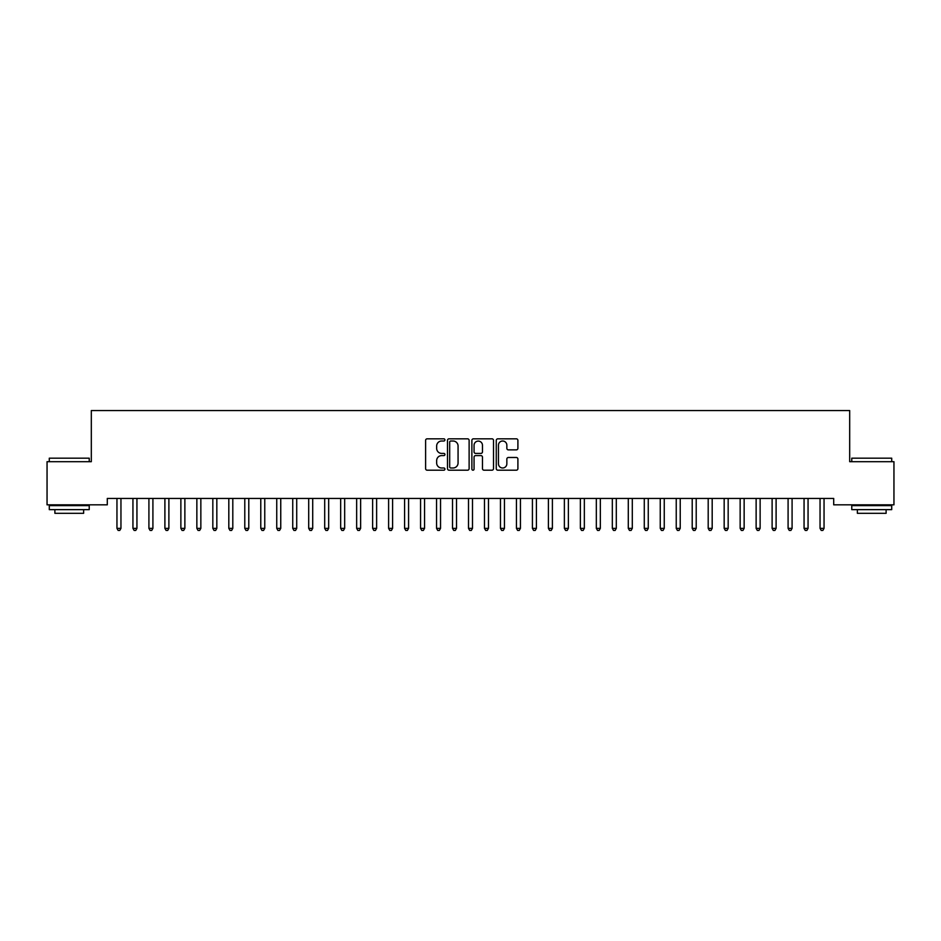 <?xml version="1.0" encoding="UTF-8"?>
<svg xmlns="http://www.w3.org/2000/svg" width="941" height="941" viewBox="0 0 941 941"><rect width="100%" height="100%" fill="white"/><g stroke="black" fill="none" stroke-linecap="round" stroke-linejoin="round"><path stroke-width="1.41" d="M444.928 439.918A1.094 1.094 0 0 0 443.834 438.824L427.167 438.824A1.564 1.564 0 0 0 425.603 440.388L425.603 468.618A1.564 1.564 0 0 0 427.167 470.194L443.834 470.194A1.094 1.094 0 0 0 444.928 469.089A1.094 1.094 0 0 0 443.834 467.995L441.682 467.995A5.023 5.023 0 0 1 436.659 462.972L436.659 460.62A5.023 5.023 0 0 1 441.682 455.597L443.834 455.597A1.094 1.094 0 0 0 444.928 454.503A1.094 1.094 0 0 0 443.834 453.409L441.682 453.409A5.023 5.023 0 0 1 436.659 448.387L436.659 446.034A5.023 5.023 0 0 1 441.682 441.011L443.834 441.011A1.094 1.094 0 0 0 444.928 439.918M516.338 449.88A1.564 1.564 0 0 0 517.903 448.304L517.903 440.388A1.564 1.564 0 0 0 516.338 438.824L497.836 438.824A1.564 1.564 0 0 0 496.26 440.388L496.26 468.618A1.564 1.564 0 0 0 497.836 470.194L516.338 470.194A1.564 1.564 0 0 0 517.903 468.618L517.903 459.055A1.564 1.564 0 0 0 516.338 457.491L508.422 457.491A1.564 1.564 0 0 0 506.846 459.055L506.846 463.795A4.199 4.199 0 0 1 502.659 467.995A4.199 4.199 0 0 1 498.459 463.795L498.459 445.211A4.199 4.199 0 0 1 502.659 441.011A4.199 4.199 0 0 1 506.846 445.211L506.846 448.304A1.564 1.564 0 0 0 508.422 449.88L516.338 449.88M833.702 498.448L107.298 498.448L107.298 504.835L47.05 504.835L47.05 461.69L91.312 461.69L91.312 410.558L849.688 410.558L849.688 461.69L893.95 461.69L893.95 504.835L833.702 504.835L833.702 498.448M469.124 440.388A1.564 1.564 0 0 0 467.559 438.824L449.057 438.824A1.564 1.564 0 0 0 447.481 440.388L447.481 468.618A1.564 1.564 0 0 0 449.057 470.194L467.559 470.194A1.564 1.564 0 0 0 469.124 468.618L469.124 440.388M473.441 438.824L491.943 438.824A1.564 1.564 0 0 1 493.519 440.388L493.519 468.618A1.564 1.564 0 0 1 491.943 470.194L484.027 470.194A1.564 1.564 0 0 1 482.462 468.618L482.462 457.173A1.564 1.564 0 0 0 480.886 455.597L475.64 455.597A1.564 1.564 0 0 0 474.064 457.173L474.064 469.089A1.094 1.094 0 0 1 472.97 470.194A1.094 1.094 0 0 1 471.876 469.089L471.876 440.388A1.564 1.564 0 0 1 473.441 438.824M450.774 441.011A1.094 1.094 0 0 0 449.68 442.117L449.68 466.901A1.094 1.094 0 0 0 450.774 467.995L453.056 467.995A5.023 5.023 0 0 0 458.067 462.972L458.067 446.034A5.023 5.023 0 0 0 453.056 441.011L450.774 441.011M482.462 445.293A4.199 4.199 0 0 0 478.263 441.094A4.199 4.199 0 0 0 474.064 445.293L474.064 451.833A1.564 1.564 0 0 0 475.64 453.409L480.886 453.409A1.564 1.564 0 0 0 482.462 451.833L482.462 445.293M116.849 498.683A1.6 1.6 0 0 1 116.955 499.283A1.6 1.6 0 0 0 116.849 498.683L116.755 498.448M121.166 498.448L121.071 498.683A1.6 1.6 0 0 0 120.954 499.283L120.954 528.36L116.955 528.36L116.955 499.283M120.954 528.36L119.754 530.442L118.154 530.442L116.955 528.36M132.822 498.683A1.6 1.6 0 0 1 132.94 499.283A1.6 1.6 0 0 0 132.822 498.683L132.728 498.448M148.807 498.683A1.6 1.6 0 0 1 148.913 499.283A1.6 1.6 0 0 0 148.807 498.683L148.713 498.448M137.139 498.448L137.045 498.683A1.6 1.6 0 0 0 136.939 499.283L136.939 528.36L132.94 528.36L132.94 499.283M136.939 528.36L135.739 530.442L134.14 530.442L132.94 528.36M153.124 498.448L153.03 498.683A1.6 1.6 0 0 0 152.912 499.283L152.912 528.36L148.913 528.36L148.913 499.283M152.912 528.36L151.713 530.442L150.113 530.442L148.913 528.36M49.285 458.185L89.23 458.185L49.285 458.185L49.285 461.69M89.23 509.634L49.285 509.634L49.285 505.635L89.23 505.635L89.23 509.634M83.643 509.634L83.643 513.304L54.884 513.304L54.884 509.634M851.77 458.185L891.715 458.185L851.77 458.185L851.77 461.69M891.715 509.634L851.77 509.634L851.77 505.635L891.715 505.635L891.715 509.634M886.116 509.634L886.116 513.304L857.357 513.304L857.357 509.634M164.781 498.683A1.6 1.6 0 0 1 164.898 499.283A1.6 1.6 0 0 0 164.781 498.683L164.687 498.448M180.766 498.683A1.6 1.6 0 0 1 180.872 499.283A1.6 1.6 0 0 0 180.766 498.683L180.672 498.448M169.098 498.448L169.004 498.683A1.6 1.6 0 0 0 168.886 499.283L168.886 528.36L164.898 528.36L164.898 499.283M168.886 528.36L167.698 530.442L166.098 530.442L164.898 528.36M185.083 498.448L184.989 498.683A1.6 1.6 0 0 0 184.871 499.283L184.871 528.36L180.872 528.36L180.872 499.283M184.871 528.36L183.671 530.442L182.072 530.442L180.872 528.36M196.74 498.683A1.6 1.6 0 0 1 196.857 499.283A1.6 1.6 0 0 0 196.74 498.683L196.645 498.448M201.056 498.448L200.962 498.683A1.6 1.6 0 0 0 200.845 499.283L200.845 528.36L196.857 528.36L196.857 499.283M200.845 528.36L199.657 530.442L198.057 530.442L196.857 528.36M212.725 498.683A1.6 1.6 0 0 1 212.831 499.283A1.6 1.6 0 0 0 212.725 498.683L212.619 498.448M217.042 498.448L216.948 498.683A1.6 1.6 0 0 0 216.83 499.283L216.83 528.36L212.831 528.36L212.831 499.283M216.83 528.36L215.63 530.442L214.03 530.442L212.831 528.36M228.698 498.683A1.6 1.6 0 0 1 228.816 499.283A1.6 1.6 0 0 0 228.698 498.683L228.604 498.448M233.015 498.448L232.921 498.683A1.6 1.6 0 0 0 232.803 499.283L232.803 528.36L228.816 528.36L228.816 499.283M232.803 528.36L231.615 530.442L230.016 530.442L228.816 528.36M244.672 498.683A1.6 1.6 0 0 1 244.789 499.283A1.6 1.6 0 0 0 244.672 498.683L244.578 498.448M249 498.448L248.906 498.683A1.6 1.6 0 0 0 248.789 499.283L248.789 528.36L244.789 528.36L244.789 499.283M248.789 528.36L247.589 530.442L245.989 530.442L244.789 528.36M260.657 498.683A1.6 1.6 0 0 1 260.775 499.283A1.6 1.6 0 0 0 260.657 498.683L260.563 498.448M264.974 498.448L264.88 498.683A1.6 1.6 0 0 0 264.762 499.283L264.762 528.36L260.775 528.36L260.775 499.283M264.762 528.36L263.574 530.442L261.974 530.442L260.775 528.36M276.63 498.683A1.6 1.6 0 0 1 276.748 499.283A1.6 1.6 0 0 0 276.63 498.683L276.536 498.448M280.959 498.448L280.865 498.683A1.6 1.6 0 0 0 280.747 499.283L280.747 528.36L276.748 528.36L276.748 499.283M280.747 528.36L279.548 530.442L277.948 530.442L276.748 528.36M292.616 498.683A1.6 1.6 0 0 1 292.733 499.283A1.6 1.6 0 0 0 292.616 498.683L292.522 498.448M296.933 498.448L296.838 498.683A1.6 1.6 0 0 0 296.721 499.283L296.721 528.36L292.733 528.36L292.733 499.283M296.721 528.36L295.533 530.442L293.933 530.442L292.733 528.36M308.589 498.683A1.6 1.6 0 0 1 308.707 499.283A1.6 1.6 0 0 0 308.589 498.683L308.495 498.448M312.918 498.448L312.824 498.683A1.6 1.6 0 0 0 312.706 499.283L312.706 528.36L308.707 528.36L308.707 499.283M312.706 528.36L311.506 530.442L309.907 530.442L308.707 528.36M324.574 498.683A1.6 1.6 0 0 1 324.692 499.283A1.6 1.6 0 0 0 324.574 498.683L324.48 498.448M328.891 498.448L328.797 498.683A1.6 1.6 0 0 0 328.68 499.283L328.68 528.36L324.692 528.36L324.692 499.283M328.68 528.36L327.492 530.442L325.892 530.442L324.692 528.36M340.548 498.683A1.6 1.6 0 0 1 340.666 499.283A1.6 1.6 0 0 0 340.548 498.683L340.454 498.448M344.876 498.448L344.782 498.683A1.6 1.6 0 0 0 344.665 499.283L344.665 528.36L340.666 528.36L340.666 499.283M344.665 528.36L343.465 530.442L341.865 530.442L340.666 528.36M356.533 498.683A1.6 1.6 0 0 1 356.651 499.283A1.6 1.6 0 0 0 356.533 498.683L356.439 498.448M360.85 498.448L360.756 498.683A1.6 1.6 0 0 0 360.638 499.283L360.638 528.36L356.651 528.36L356.651 499.283M360.638 528.36L359.438 530.442L357.851 530.442L356.651 528.36M372.507 498.683A1.6 1.6 0 0 1 372.624 499.283A1.6 1.6 0 0 0 372.507 498.683L372.413 498.448M376.835 498.448L376.741 498.683A1.6 1.6 0 0 0 376.623 499.283L376.623 528.36L372.624 528.36L372.624 499.283M376.623 528.36L375.424 530.442L373.824 530.442L372.624 528.36M388.492 498.683A1.6 1.6 0 0 1 388.609 499.283A1.6 1.6 0 0 0 388.492 498.683L388.398 498.448M392.809 498.448L392.715 498.683A1.6 1.6 0 0 0 392.597 499.283L392.597 528.36L388.609 528.36L388.609 499.283M392.597 528.36L391.397 530.442L389.809 530.442L388.609 528.36M404.465 498.683A1.6 1.6 0 0 1 404.583 499.283A1.6 1.6 0 0 0 404.465 498.683L404.371 498.448M408.794 498.448L408.7 498.683A1.6 1.6 0 0 0 408.582 499.283L408.582 528.36L404.583 528.36L404.583 499.283M408.582 528.36L407.382 530.442L405.783 530.442L404.583 528.36M420.451 498.683A1.6 1.6 0 0 1 420.568 499.283A1.6 1.6 0 0 0 420.451 498.683L420.356 498.448M424.767 498.448L424.673 498.683A1.6 1.6 0 0 0 424.556 499.283L424.556 528.36L420.568 528.36L420.568 499.283M424.556 528.36L423.356 530.442L421.768 530.442L420.568 528.36M436.424 498.683A1.6 1.6 0 0 1 436.542 499.283A1.6 1.6 0 0 0 436.424 498.683L436.33 498.448M440.753 498.448L440.659 498.683A1.6 1.6 0 0 0 440.541 499.283L440.541 528.36L436.542 528.36L436.542 499.283M440.541 528.36L439.341 530.442L437.741 530.442L436.542 528.36M452.409 498.683A1.6 1.6 0 0 1 452.527 499.283A1.6 1.6 0 0 0 452.409 498.683L452.315 498.448M456.726 498.448L456.632 498.683A1.6 1.6 0 0 0 456.514 499.283L456.514 528.36L452.527 528.36L452.527 499.283M456.514 528.36L455.315 530.442L453.727 530.442L452.527 528.36M468.383 498.683A1.6 1.6 0 0 1 468.5 499.283A1.6 1.6 0 0 0 468.383 498.683L468.289 498.448M472.711 498.448L472.617 498.683A1.6 1.6 0 0 0 472.5 499.283L472.5 528.36L468.5 528.36L468.5 499.283M472.5 528.36L471.3 530.442L469.7 530.442L468.5 528.36M484.368 498.683A1.6 1.6 0 0 1 484.486 499.283A1.6 1.6 0 0 0 484.368 498.683L484.274 498.448M488.685 498.448L488.591 498.683A1.6 1.6 0 0 0 488.473 499.283L488.473 528.36L484.486 528.36L484.486 499.283M488.473 528.36L487.273 530.442L485.685 530.442L484.486 528.36M504.458 499.283A1.6 1.6 0 0 1 504.576 498.683A1.6 1.6 0 0 0 504.458 499.283L504.458 528.36L500.459 528.36L500.459 499.283A1.6 1.6 0 0 0 500.341 498.683A1.6 1.6 0 0 1 500.459 499.283M504.458 528.36L503.259 530.442L501.659 530.442L500.459 528.36M516.327 498.683A1.6 1.6 0 0 1 516.444 499.283A1.6 1.6 0 0 0 516.327 498.683L516.233 498.448M520.644 498.448L520.549 498.683A1.6 1.6 0 0 0 520.432 499.283L520.432 528.36L516.444 528.36L516.444 499.283M520.432 528.36L519.232 530.442L517.644 530.442L516.444 528.36M532.3 498.683A1.6 1.6 0 0 1 532.418 499.283A1.6 1.6 0 0 0 532.3 498.683L532.206 498.448M536.629 498.448L536.535 498.683A1.6 1.6 0 0 0 536.417 499.283L536.417 528.36L532.418 528.36L532.418 499.283M536.417 528.36L535.217 530.442L533.618 530.442L532.418 528.36M548.285 498.683A1.6 1.6 0 0 1 548.403 499.283A1.6 1.6 0 0 0 548.285 498.683L548.191 498.448M552.602 498.448L552.508 498.683A1.6 1.6 0 0 0 552.391 499.283L552.391 528.36L548.403 528.36L548.403 499.283M552.391 528.36L551.191 530.442L549.603 530.442L548.403 528.36M564.259 498.683A1.6 1.6 0 0 1 564.377 499.283A1.6 1.6 0 0 0 564.259 498.683L564.165 498.448M568.587 498.448L568.493 498.683A1.6 1.6 0 0 0 568.376 499.283L568.376 528.36L564.377 528.36L564.377 499.283M568.376 528.36L567.176 530.442L565.576 530.442L564.377 528.36M580.244 498.683A1.6 1.6 0 0 1 580.362 499.283A1.6 1.6 0 0 0 580.244 498.683L580.15 498.448M584.561 498.448L584.467 498.683A1.6 1.6 0 0 0 584.349 499.283L584.349 528.36L580.362 528.36L580.362 499.283M584.349 528.36L583.149 530.442L581.562 530.442L580.362 528.36M596.218 498.683A1.6 1.6 0 0 1 596.335 499.283A1.6 1.6 0 0 0 596.218 498.683L596.124 498.448M600.546 498.448L600.452 498.683A1.6 1.6 0 0 0 600.334 499.283L600.334 528.36L596.335 528.36L596.335 499.283M600.334 528.36L599.135 530.442L597.535 530.442L596.335 528.36M612.203 498.683A1.6 1.6 0 0 1 612.32 499.283A1.6 1.6 0 0 0 612.203 498.683L612.109 498.448M616.52 498.448L616.426 498.683A1.6 1.6 0 0 0 616.308 499.283L616.308 528.36L612.32 528.36L612.32 499.283M616.308 528.36L615.108 530.442L613.508 530.442L612.32 528.36M628.176 498.683A1.6 1.6 0 0 1 628.294 499.283A1.6 1.6 0 0 0 628.176 498.683L628.082 498.448M632.505 498.448L632.411 498.683A1.6 1.6 0 0 0 632.293 499.283L632.293 528.36L628.294 528.36L628.294 499.283M632.293 528.36L631.093 530.442L629.494 530.442L628.294 528.36M644.162 498.683A1.6 1.6 0 0 1 644.279 499.283A1.6 1.6 0 0 0 644.162 498.683L644.067 498.448M648.478 498.448L648.384 498.683A1.6 1.6 0 0 0 648.267 499.283L648.267 528.36L644.279 528.36L644.279 499.283M648.267 528.36L647.067 530.442L645.467 530.442L644.279 528.36M660.135 498.683A1.6 1.6 0 0 1 660.253 499.283A1.6 1.6 0 0 0 660.135 498.683L660.041 498.448M664.464 498.448L664.37 498.683A1.6 1.6 0 0 0 664.252 499.283L664.252 528.36L660.253 528.36L660.253 499.283M664.252 528.36L663.052 530.442L661.452 530.442L660.253 528.36M676.12 498.683A1.6 1.6 0 0 1 676.238 499.283A1.6 1.6 0 0 0 676.12 498.683L676.026 498.448M680.437 498.448L680.343 498.683A1.6 1.6 0 0 0 680.225 499.283L680.225 528.36L676.238 528.36L676.238 499.283M680.225 528.36L679.026 530.442L677.426 530.442L676.238 528.36M692.094 498.683A1.6 1.6 0 0 1 692.211 499.283A1.6 1.6 0 0 0 692.094 498.683L692 498.448M696.422 498.448L696.328 498.683A1.6 1.6 0 0 0 696.211 499.283L696.211 528.36L692.211 528.36L692.211 499.283M696.211 528.36L695.011 530.442L693.411 530.442L692.211 528.36M712.184 499.283A1.6 1.6 0 0 1 712.302 498.683A1.6 1.6 0 0 0 712.184 499.283L712.184 528.36L708.197 528.36L708.197 499.283A1.6 1.6 0 0 0 708.079 498.683A1.6 1.6 0 0 1 708.197 499.283M712.184 528.36L710.984 530.442L709.385 530.442L708.197 528.36M724.052 498.683A1.6 1.6 0 0 1 724.17 499.283A1.6 1.6 0 0 0 724.052 498.683L723.958 498.448M728.381 498.448L728.275 498.683A1.6 1.6 0 0 0 728.169 499.283L728.169 528.36L724.17 528.36L724.17 499.283M728.169 528.36L726.97 530.442L725.37 530.442L724.17 528.36M740.038 498.683A1.6 1.6 0 0 1 740.155 499.283A1.6 1.6 0 0 0 740.038 498.683L739.944 498.448M744.355 498.448L744.26 498.683A1.6 1.6 0 0 0 744.143 499.283L744.143 528.36L740.155 528.36L740.155 499.283M744.143 528.36L742.943 530.442L741.343 530.442L740.155 528.36M756.011 498.683A1.6 1.6 0 0 1 756.129 499.283A1.6 1.6 0 0 0 756.011 498.683L755.917 498.448M760.328 498.448L760.234 498.683A1.6 1.6 0 0 0 760.128 499.283L760.128 528.36L756.129 528.36L756.129 499.283M760.128 528.36L758.928 530.442L757.329 530.442L756.129 528.36M771.996 498.683A1.6 1.6 0 0 1 772.114 499.283A1.6 1.6 0 0 0 771.996 498.683L771.902 498.448M776.313 498.448L776.219 498.683A1.6 1.6 0 0 0 776.102 499.283L776.102 528.36L772.114 528.36L772.114 499.283M776.102 528.36L774.902 530.442L773.302 530.442L772.114 528.36M787.97 498.683A1.6 1.6 0 0 1 788.087 499.283A1.6 1.6 0 0 0 787.97 498.683L787.876 498.448M792.287 498.448L792.193 498.683A1.6 1.6 0 0 0 792.087 499.283L792.087 528.36L788.087 528.36L788.087 499.283M792.087 528.36L790.887 530.442L789.287 530.442L788.087 528.36M803.955 498.683A1.6 1.6 0 0 1 804.061 499.283A1.6 1.6 0 0 0 803.955 498.683L803.861 498.448M808.272 498.448L808.178 498.683A1.6 1.6 0 0 0 808.06 499.283L808.06 528.36L804.061 528.36L804.061 499.283M808.06 528.36L806.86 530.442L805.261 530.442L804.061 528.36M824.045 499.283A1.6 1.6 0 0 1 824.151 498.683A1.6 1.6 0 0 0 824.045 499.283L824.045 528.36L820.046 528.36L820.046 499.283A1.6 1.6 0 0 0 819.929 498.683A1.6 1.6 0 0 1 820.046 499.283M824.045 528.36L822.846 530.442L821.246 530.442L820.046 528.36M89.23 461.69L89.23 458.185M80.126 505.635L80.126 504.835M58.401 505.635L58.401 504.835M891.715 461.69L891.715 458.185M882.599 505.635L882.599 504.835M860.874 505.635L860.874 504.835"/></g></svg>
